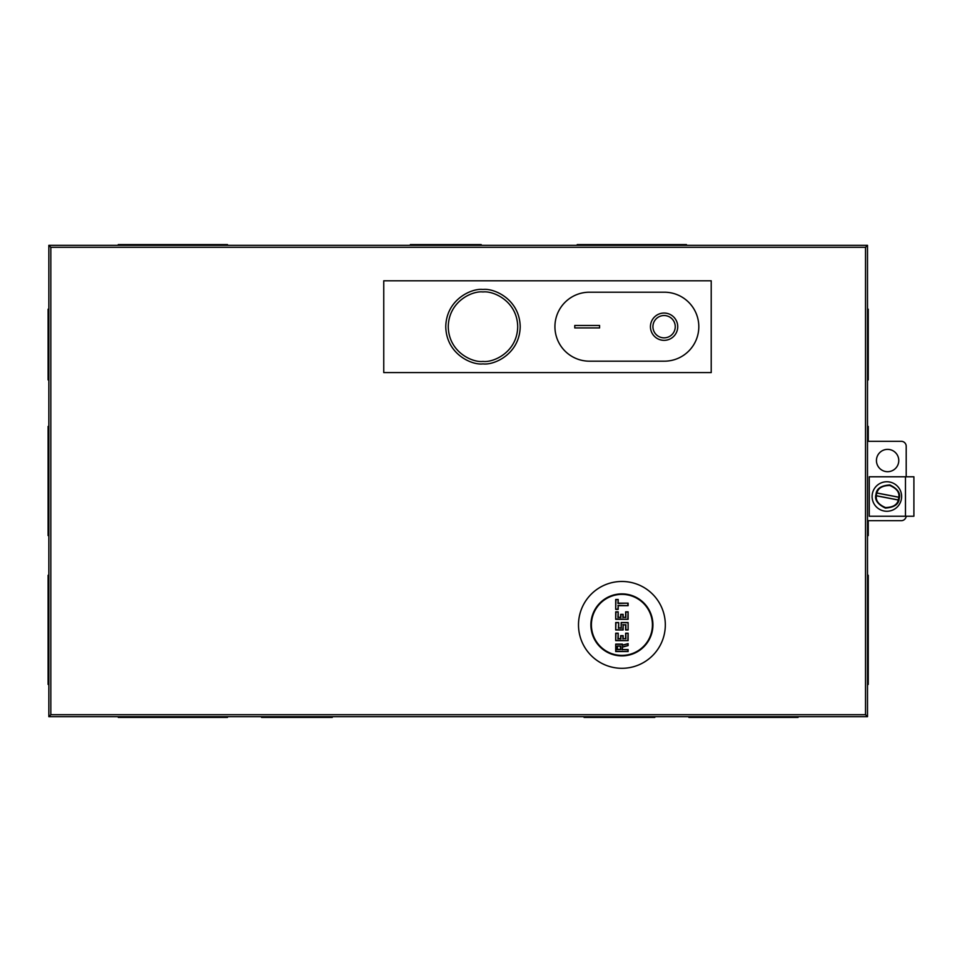 <?xml version="1.0" encoding="UTF-8"?>
<svg xmlns="http://www.w3.org/2000/svg" width="962" height="962" viewBox="0 0 962 962"><rect width="100%" height="100%" fill="white"/><g stroke="black" fill="none" stroke-linecap="round" stroke-linejoin="round"><path stroke-width="1.44" d="M887.601 471.693A11.159 11.159 0 0 1 876.442 460.533A11.159 11.159 0 0 1 887.601 449.374A11.159 11.159 0 0 1 898.773 460.533A11.159 11.159 0 0 1 887.601 471.693M383.754 372.595L383.754 280.796L711.219 280.796L711.219 372.595L383.754 372.595M50.83 714.694L865.523 714.694L865.523 247.306L867.508 245.322L48.846 245.322L50.83 247.306L50.83 714.694L48.846 716.678L867.508 716.678L867.508 245.322M865.523 714.694L867.508 716.678M48.846 245.322L48.846 716.678M867.508 520.695L901.25 520.695A4.966 4.966 0 0 0 906.18 516.233M906.204 476.779L906.204 446.272A4.966 4.966 0 0 0 901.25 441.305L867.508 441.305M482.984 363.901C472.101 365.404 446.284 354.232 445.767 326.695C446.284 299.146 472.101 287.987 482.984 289.478C493.867 287.987 519.684 299.146 520.202 326.695C519.684 354.232 493.867 365.404 482.984 363.901M664.081 340.344A13.648 13.648 0 0 1 650.444 326.695A13.648 13.648 0 0 1 664.081 313.047A13.648 13.648 0 0 1 677.729 326.695A13.648 13.648 0 0 1 664.081 340.344M664.081 315.536A11.159 11.159 0 0 1 675.252 326.695A11.159 11.159 0 0 1 664.081 337.854A11.159 11.159 0 0 1 652.921 326.695A11.159 11.159 0 0 1 664.081 315.536M664.333 361.183A34.488 34.488 0 0 0 698.809 326.695A34.488 34.488 0 0 0 664.333 292.207L589.405 292.207A34.488 34.488 0 0 0 554.93 326.695A34.488 34.488 0 0 0 589.405 361.183L664.333 361.183M574.771 325.457L599.579 325.457L599.579 327.934L574.771 327.934L574.771 325.457L599.579 325.457L599.579 327.934L574.771 327.934M913.9 476.779L913.9 516.233L869.251 516.233L869.251 476.779L913.9 476.779M886.856 511.267A14.767 14.767 0 0 1 872.101 496.5A14.767 14.767 0 0 1 886.856 481.746A14.767 14.767 0 0 1 901.622 496.5A14.767 14.767 0 0 1 886.856 511.267M876.238 494.324L876.923 492.989C878.041 488.131 882.31 485.63 889.73 485.461C896.548 488.359 899.578 492.267 898.821 497.198L898.28 500.024C897.161 504.87 892.892 507.383 885.485 507.551C878.655 504.653 875.624 500.733 876.382 495.815L876.574 493.001L899.145 497.33M876.033 494.288C876.43 488.684 881.024 485.569 889.826 484.932C897.762 488.78 900.889 493.386 899.181 498.725C898.785 504.328 894.179 507.443 885.377 508.08C877.44 504.22 874.326 499.627 876.033 494.288M876.923 492.989L898.821 497.198M898.28 500.024L876.382 495.815M876.057 495.67L898.64 500.012M584.078 716.678L584.078 717.424L654.785 717.424L654.785 716.678M688.888 716.678L688.888 717.424L798.051 717.424L798.051 716.678M261.568 716.678L261.568 717.424L332.275 717.424L332.275 716.678M118.302 716.678L118.302 717.424L227.465 717.424L227.465 716.678M867.508 379.906L868.253 379.906L868.253 309.199L867.508 309.199M867.508 535.581L868.253 535.581L868.253 520.695M868.253 441.305L868.253 426.419L867.508 426.419M867.508 684.427L868.253 684.427L868.253 575.276L867.508 575.276M227.501 245.322L227.501 244.576L118.266 244.576L118.266 245.322M481.192 245.322L481.192 244.576L410.353 244.576L410.353 245.322M686.447 245.322L686.447 244.576L577.212 244.576L577.212 245.322M48.846 575.276L48.1 575.276L48.1 684.427L48.846 684.427M48.846 426.419L48.1 426.419L48.1 535.581L48.846 535.581M48.846 309.199L48.1 309.199L48.1 379.906L48.846 379.906M621.909 655.399A30.519 30.519 0 0 0 652.428 624.891A30.519 30.519 0 0 0 621.909 594.372A30.519 30.519 0 0 0 591.402 624.891A30.519 30.519 0 0 0 621.909 655.399M628.114 651.551L615.704 651.551L615.704 644.107L622.402 644.107L622.402 645.141L628.114 643.614L628.114 645.598L622.402 647.125L622.402 649.566L628.114 649.566L628.114 651.551L615.957 651.31L615.704 644.107M623.148 635.678L623.148 638.66L625.637 638.66L625.637 633.2L628.114 633.2L628.114 640.644L615.704 640.644L615.704 633.2L618.193 633.2L618.193 638.66L620.67 638.66L620.67 635.678L623.148 635.678L620.923 635.93L620.923 638.9L618.193 638.66M628.114 622.534L628.114 629.966L625.637 629.966L625.637 624.891L623.148 624.891L623.148 629.966L615.704 629.966L615.704 622.534L618.686 622.534L618.686 627.982L621.163 627.982L621.163 622.534L628.114 622.534L628.114 629.966M623.148 614.345L623.148 617.315L625.637 617.315L625.637 611.856L628.114 611.856L628.114 619.3L615.704 619.3L615.704 611.856L618.193 611.856L618.193 617.315L620.67 617.315L620.67 614.345L623.148 614.345L620.923 614.586L620.923 617.568L618.193 617.315M618.193 599.458L618.193 603.174L628.114 603.174L628.114 605.663L618.193 605.663L618.193 609.379L615.704 609.379L615.704 599.458L618.193 599.458L617.941 603.427L628.114 603.174M628.114 649.566L627.861 651.31M622.402 649.566L627.861 649.819M622.402 647.125L622.161 649.819M628.114 645.598L622.161 646.933M628.114 643.614L627.861 645.406M622.402 645.141L627.861 643.939M622.402 644.107L622.161 645.466M623.148 638.66L625.637 638.66M618.193 633.2L617.941 638.9M615.704 633.2L617.941 633.441M615.704 640.644L615.957 633.441M628.114 640.644L615.957 640.391M628.114 633.2L627.861 640.391M625.637 633.2L627.861 633.441M627.861 629.725L625.637 629.966M621.163 622.534L627.861 622.775M621.163 627.982L621.416 622.775M618.686 627.982L621.416 628.234M618.686 622.534L618.434 628.234M615.704 622.534L618.434 622.775M615.704 629.966L615.957 622.775M623.148 629.966L615.957 629.725M623.148 624.891L622.907 629.725M625.637 624.891L622.907 624.639M623.148 617.315L625.637 617.315M618.193 611.856L617.941 617.568M615.704 611.856L617.941 612.109M615.704 619.3L615.957 612.109M628.114 619.3L615.957 619.059M628.114 611.856L627.861 619.059M625.637 611.856L627.861 612.109M615.704 599.458L617.941 599.711M615.704 609.379L615.957 599.711M618.193 609.379L615.957 609.138M618.193 605.663L617.941 609.138M628.114 605.663L617.941 605.411M620.67 649.566L617.195 649.566L617.195 646.091L620.67 646.091L620.67 649.566L617.448 649.326L617.448 646.344M620.418 646.344L620.418 649.326M665.319 624.891A43.41 43.41 0 0 1 621.909 668.301A43.41 43.41 0 0 1 578.499 624.891A43.41 43.41 0 0 1 621.909 581.469A43.41 43.41 0 0 1 665.319 624.891M590.896 624.891A31.012 31.012 0 0 1 621.909 593.879A31.012 31.012 0 0 1 652.921 624.891A31.012 31.012 0 0 1 621.909 655.892A31.012 31.012 0 0 1 590.896 624.891M865.523 247.306L50.83 247.306M482.984 291.967C493.145 290.572 517.243 300.986 517.712 326.695C517.243 352.405 493.145 362.818 482.984 361.423C472.823 362.818 448.725 352.405 448.256 326.695C448.725 300.986 472.823 290.572 482.984 291.967M905.47 516.233L905.47 476.779M615.957 644.36L622.161 644.36M622.907 638.9L622.907 635.93M625.877 638.9L625.877 633.441M625.877 629.725L625.877 624.639M622.907 617.568L622.907 614.586M625.877 617.568L625.877 612.109M627.861 603.427L627.861 605.411M617.195 646.091L620.67 646.091"/></g></svg>
